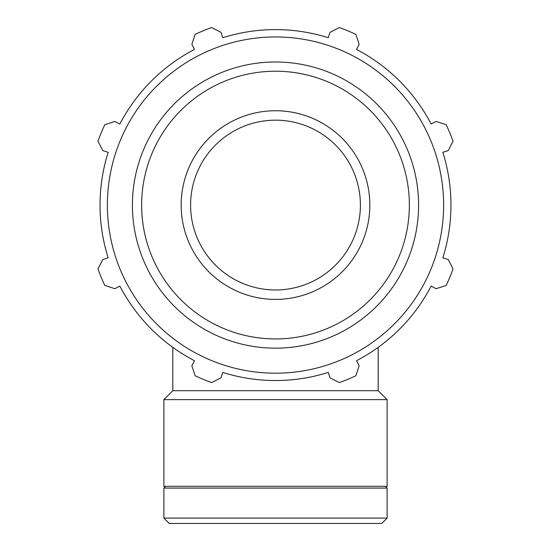 <?xml version="1.0" encoding="UTF-8"?>
<svg xmlns="http://www.w3.org/2000/svg" width="551" height="551" viewBox="0 0 551 551"><rect width="100%" height="100%" fill="white"/><g stroke="black" fill="none" stroke-linecap="round" stroke-linejoin="round"><path stroke-width="0.83" d="M432.81 123.183L431.137 124.051A175.459 175.459 0 0 0 356.518 49.438L357.392 47.765M328.83 35.932L328.265 37.73A175.459 175.459 0 0 0 222.735 37.73L222.17 35.932M193.608 47.765L194.482 49.438A175.459 175.459 0 0 0 119.863 124.051L118.189 123.183M106.364 151.745L108.161 152.31A175.459 175.459 0 0 0 108.161 257.834L106.364 258.405M118.189 286.961L119.863 286.093A175.459 175.459 0 0 0 172.807 347.344L172.807 390.707L163.881 399.633L163.881 486.306L387.119 486.306L387.119 399.633L163.881 399.633M119.863 124.051L114.842 121.44L104.8 124.719A188.669 188.669 0 0 0 97.975 141.187L102.761 150.609L108.161 152.31A175.459 175.459 0 0 0 108.161 257.834L102.761 259.535L97.975 268.957A188.669 188.669 0 0 0 104.8 285.425L114.842 288.703L119.863 286.093A175.459 175.459 0 0 0 194.482 360.712L191.865 365.726L195.144 375.775A188.669 188.669 0 0 0 211.618 382.594L221.034 377.814L222.735 372.414A175.459 175.459 0 0 0 328.265 372.414L329.966 377.814L339.382 382.594A188.669 188.669 0 0 0 355.856 375.775L359.135 365.726L356.518 360.712A175.459 175.459 0 0 0 431.137 286.093L432.81 286.961M444.636 258.405L442.839 257.834A175.459 175.459 0 0 0 442.839 152.31L444.636 151.745M431.137 286.093L436.158 288.703L446.2 285.425A188.669 188.669 0 0 0 453.025 268.957L448.238 259.535L442.839 257.834A175.459 175.459 0 0 0 442.839 152.31L448.238 150.609L453.025 141.187A188.669 188.669 0 0 0 446.2 124.719L436.158 121.44L431.137 124.051M356.518 49.438L359.135 44.417L355.856 34.376A188.669 188.669 0 0 0 339.382 27.55L329.966 32.337L328.265 37.73A175.459 175.459 0 0 0 222.735 37.73L221.034 32.337L211.618 27.55A188.669 188.669 0 0 0 195.144 34.376L191.865 44.417L194.482 49.438M275.5 373.192A168.117 168.117 0 0 0 421.095 121.013A168.117 168.117 0 0 0 129.905 121.013A168.117 168.117 0 0 0 275.5 373.192M275.5 299.407A94.331 94.331 0 0 0 369.831 205.075A94.331 94.331 0 0 0 275.5 110.737A94.331 94.331 0 0 0 181.169 205.075A94.331 94.331 0 0 0 275.5 299.407M275.5 289.971A84.902 84.902 0 0 0 360.402 205.075A84.902 84.902 0 0 0 275.5 120.173A84.902 84.902 0 0 0 190.598 205.075A84.902 84.902 0 0 0 275.5 289.971M387.119 518.092L163.881 518.092L169.24 523.45L381.76 523.45L387.119 518.092L387.119 488.076L163.881 488.076L163.881 518.092M378.193 347.344L378.193 390.707L172.807 390.707M275.5 338.934A133.859 133.859 0 0 1 141.641 205.075A133.859 133.859 0 0 1 275.5 71.21A133.859 133.859 0 0 1 409.359 205.075A133.859 133.859 0 0 1 275.5 338.934M418.588 205.075A143.088 143.088 0 0 0 275.5 61.981A143.088 143.088 0 0 0 132.412 205.075A143.088 143.088 0 0 0 275.5 348.163A143.088 143.088 0 0 0 418.588 205.075M378.193 390.707L387.119 399.633M165.651 486.306L163.881 488.076M385.349 486.306L387.119 488.076"/></g></svg>
